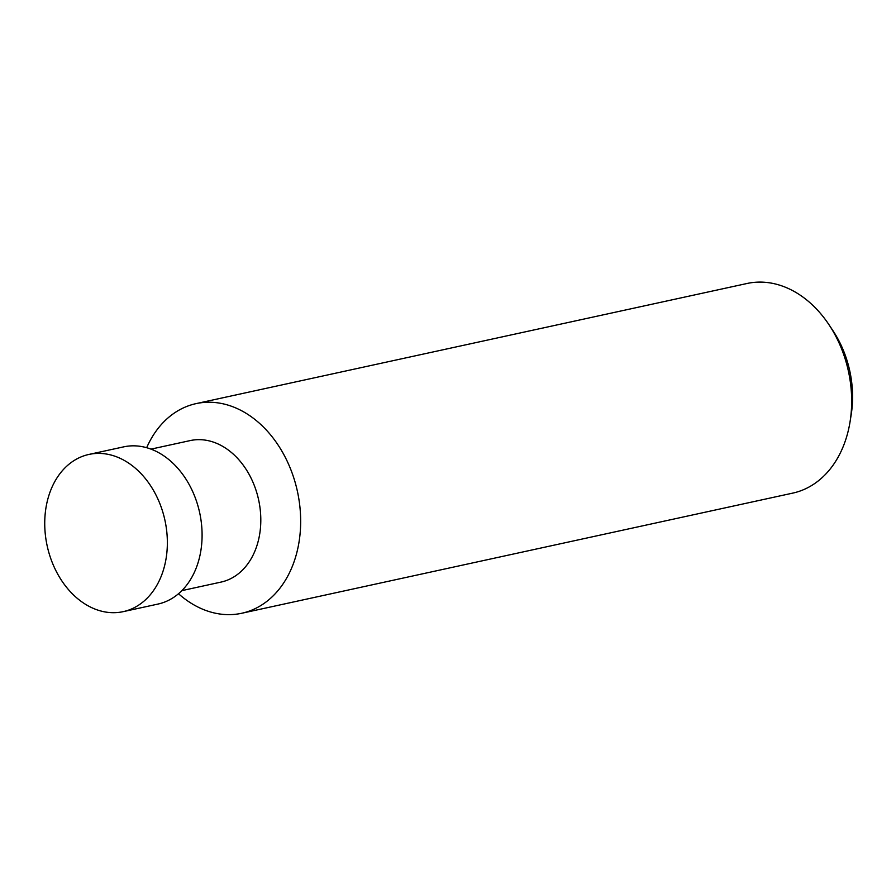 <?xml version="1.0" encoding="UTF-8"?>
<svg xmlns="http://www.w3.org/2000/svg" width="896" height="896" viewBox="0 0 896 896"><rect width="100%" height="100%" fill="white"/><g stroke="black" fill="none" stroke-linecap="round" stroke-linejoin="round"><path stroke-width="1.34" d="M83.25 456.064A80.461 60.256 -102.3 0 0 48.082 549.707A80.461 60.256 -102.3 0 0 123.189 611.654A80.461 60.256 -102.3 0 0 128.845 610.03A80.461 60.256 -102.3 0 0 164.013 516.387A80.461 60.256 -102.3 0 0 88.906 454.44A80.461 60.256 -102.3 0 0 83.25 456.064M123.189 611.654L157.909 604.083A80.461 60.256 -102.3 0 0 163.576 602.459A80.461 60.256 -102.3 0 0 198.744 508.816A80.461 60.256 -102.3 0 0 123.637 446.869L88.906 454.44M181.866 590.632L221.043 582.086A72.408 54.23 -102.3 0 0 226.15 580.619A72.408 54.23 -102.3 0 0 257.79 496.339A72.408 54.23 -102.3 0 0 190.198 440.586L151.01 449.131M178.506 593.734A107.274 80.349 -102.3 0 0 241.763 613.256A107.274 80.349 -102.3 0 0 249.312 611.083A107.274 80.349 -102.3 0 0 296.195 486.226A107.274 80.349 -102.3 0 0 196.056 403.626A107.274 80.349 -102.3 0 0 188.496 405.798A107.274 80.349 -102.3 0 0 146.664 447.709M241.763 613.256L792.758 493.114A107.274 80.349 -102.3 0 0 800.318 490.941A107.274 80.349 -102.3 0 0 850.08 421.624A107.274 80.349 -102.3 0 0 828.923 324.632A107.274 80.349 -102.3 0 0 747.062 283.483L196.056 403.626M850.08 421.624L851.2 414.568A92.882 69.563 -102.3 0 0 832.888 330.579L828.923 324.632"/></g></svg>
